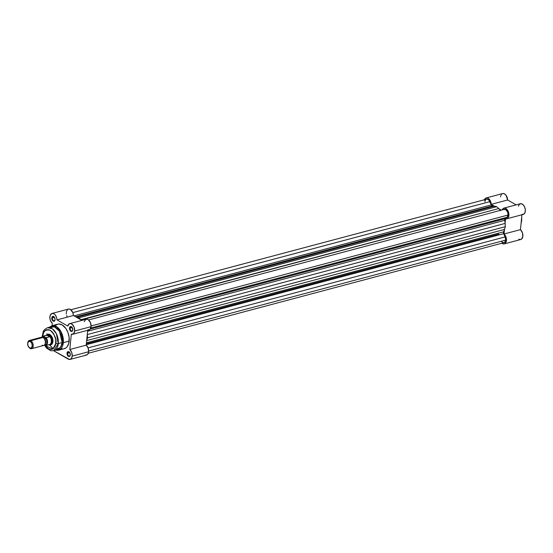 <?xml version="1.0" encoding="UTF-8"?>
<svg xmlns="http://www.w3.org/2000/svg" width="553" height="553" viewBox="0 0 553 553"><rect width="100%" height="100%" fill="white"/><g stroke="black" fill="none" stroke-linecap="round" stroke-linejoin="round"><path stroke-width="0.83" d="M521.32 220.799A1.7 0.698 5.6 0 0 521.714 220.412A1.7 0.698 -174.4 0 1 521.32 220.799M518.825 239.2L520.138 239.594L521.341 239.262L522.799 236.67L522.44 232.785L520.456 229.626L521.908 214.778L520.456 229.626L504.025 233.995L506.016 237.154L506.368 241.046L504.91 243.631L503.707 243.97L502.4 243.569A5.53 3.394 75.1 0 0 504.315 243.894A5.53 3.394 75.1 0 0 506.465 239.649A5.53 3.394 75.1 0 0 504.025 233.995L520.456 229.626A5.53 3.394 -104.9 0 1 522.889 235.281A5.53 3.394 -104.9 0 1 520.739 239.525L504.315 243.894M521.949 214.398L523.767 214.191L525.011 212.518L525.329 209.857L524.631 206.981L523.103 204.707L521.202 203.691L519.461 204.23L518.389 206.165M484.255 200.359L485.907 198.05L487.152 197.898L488.465 198.472L490.172 200.497L491.216 204.354L507.647 199.986L516.136 204.866L507.647 199.986L506.092 195.327L504.232 193.723L502.933 193.509M501.785 194.027L500.949 195.202M500.686 195.99L500.534 196.875M491.216 204.354L494.182 206.062L491.216 204.354L507.647 199.986A5.53 3.394 -104.9 0 0 502.649 193.564L486.225 197.939A5.53 3.394 75.1 0 1 491.216 204.354M498.993 208.827L501.281 210.14L498.993 208.827M502.145 209.946L503.424 208.322L505.255 208.177L507.115 209.546L508.47 212.041L508.926 214.944L508.587 216.887L507.343 218.559L505.518 218.767L505.11 222.97L505.518 218.767A5.53 3.394 75.1 0 0 506.776 218.801A5.53 3.394 75.1 0 0 508.629 212.587A5.53 3.394 75.1 0 0 503.928 208.115A5.53 3.394 75.1 0 0 502.159 209.905M504.44 229.792L504.025 233.995L504.44 229.792M506.776 218.801L523.2 214.433A5.53 3.394 -104.9 0 0 525.06 208.218A5.53 3.394 -104.9 0 0 520.352 203.746L503.928 208.115M484.456 199.73A5.53 3.394 75.1 0 1 486.225 197.939M521.403 219.949A1.7 0.698 -174.4 0 1 521.714 220.412L521.057 223.474M70.113 326.699L69.498 328.04L70.093 328.109A2.129 1.306 -104.9 0 0 71.123 330.729A2.129 1.306 -104.9 0 0 72.747 330.065A2.129 1.306 75.1 0 1 72.001 330.95A2.129 1.306 75.1 0 1 70.625 330.196A2.129 1.306 75.1 0 1 70.093 328.109L72.208 327.549L70.093 328.109A2.129 1.306 75.1 0 1 70.908 326.837A2.129 1.306 75.1 0 1 71.994 327.238A2.129 1.306 -104.9 0 0 70.093 328.109L69.498 328.04L69.643 329.484L70.902 331.295L72.125 331.282L72.768 329.92A2.551 1.569 75.1 0 1 72.72 330.217A2.551 1.569 75.1 0 1 70.798 331.226A2.551 1.569 75.1 0 1 69.498 328.04A2.551 1.569 75.1 0 1 71.897 327.113A2.551 1.569 75.1 0 1 72.768 329.92L71.966 327.203L71.033 326.526L70.113 326.699M88.286 353.256L503.983 242.663A4.251 2.613 -104.9 0 0 505.615 240.12L88.674 351.044L505.615 240.12A4.251 2.613 -104.9 0 0 505.083 236.926L503.679 233.67L86.275 344.719L503.679 233.67L505.083 236.926L88.065 347.872L505.083 236.926L505.636 239.331L505.387 241.17L504.329 242.532L502.781 242.546M503.693 209.622L505.594 209.525L507.626 212.027L508.076 215.027L507.011 217.294L90.796 328.026L507.011 217.294A4.251 2.613 -104.9 0 0 508.076 215.027L91.134 325.952L508.076 215.027A4.251 2.613 -104.9 0 0 507.018 210.859A4.251 2.613 -104.9 0 0 504.26 209.345L88.556 319.945M500.396 210.375A15.318 9.401 -104.9 0 0 498.723 208.571L496.663 206.684L494.479 206.131L76.39 317.215A15.318 9.401 75.1 0 1 76.68 317.277L78.872 317.83L80.925 319.717L498.723 208.571L496.663 206.684L78.872 317.83L76.68 317.277L494.479 206.131A15.318 9.401 -104.9 0 0 492.44 205.93L75.685 316.807L492.44 205.93L496.663 206.684L78.872 317.83L80.925 319.717A15.318 9.401 75.1 0 1 81.201 319.98L498.723 208.571L500.576 210.61M507.011 217.294L505.145 218.677L90.257 329.056L505.145 218.677A1.7 1.044 -104.9 0 0 504.758 220.281L87.595 331.261L504.758 220.281L505.138 223.412A15.318 9.401 -104.9 0 0 504.758 220.281L504.917 218.94L507.011 217.294M87.339 334.565L505.138 223.412L505.311 226.689L87.519 337.842L87.339 334.565L505.138 223.412L505.311 226.689L87.519 337.842L86.752 340.579L504.543 229.426L505.311 226.689L504.543 229.426L86.752 340.579A15.318 9.401 75.1 0 1 86.648 340.938L87.519 337.842L87.339 334.565A15.318 9.401 75.1 0 0 87.312 334.123L87.339 334.565M503.624 231.811A15.318 9.401 -104.9 0 0 504.543 229.426L503.624 231.811A1.7 1.044 -104.9 0 0 503.679 233.67L503.624 231.811L86.462 342.791L503.624 231.811M52.003 313.461L68.434 309.086A5.53 3.394 -104.9 0 1 73.425 315.507L57 319.876L67.743 326.056L57 319.876A5.53 3.394 75.1 0 0 52.003 313.461A5.53 3.394 75.1 0 0 49.853 317.705A5.53 3.394 75.1 0 0 52.286 323.36L52.058 325.71L52.286 323.36L50.413 320.512L49.853 317.616L50.316 315.058L52.113 313.433L54.021 313.841L55.369 315.113L56.641 317.685L57 319.876L73.425 315.507L81.913 320.387L73.425 315.507L72.823 312.611L489.84 201.658A4.251 2.613 -104.9 0 0 486.55 199.17L70.853 309.763M67.694 309.445L69.001 309.016L70.445 309.473L72.823 312.611L489.84 201.658L491.251 204.914L74.102 315.894L491.251 204.914A1.7 1.044 -104.9 0 0 492.44 205.93L491.486 205.343L489.039 200.317L488.023 199.419L486.446 199.204M502.38 242.332L501.619 241.661M484.919 201.762L485.596 199.833M67.632 353.201A2.129 1.306 -104.9 0 0 68.662 355.821A2.129 1.306 -104.9 0 0 70.286 355.157A2.129 1.306 75.1 0 1 69.54 356.042A2.129 1.306 75.1 0 1 68.164 355.289A2.129 1.306 75.1 0 1 67.632 353.201L69.747 352.641L67.632 353.201A2.129 1.306 75.1 0 1 68.448 351.929A2.129 1.306 75.1 0 1 69.533 352.33A2.129 1.306 -104.9 0 0 67.632 353.201L67.037 353.132L67.632 353.201M70.307 355.012A2.551 1.569 75.1 0 1 70.259 355.309A2.551 1.569 75.1 0 1 68.337 356.319A2.551 1.569 75.1 0 1 67.037 353.132L67.832 355.856L68.766 356.526L69.664 356.374L70.314 354.542L69.505 352.296L67.95 351.625L67.037 353.132A2.551 1.569 75.1 0 1 69.436 352.206A2.551 1.569 75.1 0 1 70.307 355.012M52.39 317.934A2.129 1.306 -104.9 0 0 53.42 320.553A2.129 1.306 -104.9 0 0 55.044 319.883A2.129 1.306 75.1 0 1 54.298 320.775A2.129 1.306 75.1 0 1 52.922 320.014A2.129 1.306 75.1 0 1 52.39 317.934L54.505 317.374L52.39 317.934A2.129 1.306 75.1 0 1 53.206 316.662A2.129 1.306 75.1 0 1 54.291 317.063A2.129 1.306 -104.9 0 0 52.39 317.934L51.795 317.864L52.39 317.934M55.058 319.745A2.551 1.569 75.1 0 1 55.017 320.042A2.551 1.569 75.1 0 1 53.088 321.051A2.551 1.569 75.1 0 1 51.795 317.864L52.59 320.581L53.523 321.258L54.422 321.106L55.072 319.275L54.263 317.021L52.708 316.357L51.795 317.864A2.551 1.569 75.1 0 1 54.187 316.938A2.551 1.569 75.1 0 1 55.058 319.745M50.53 344.457A5.108 3.131 -104.9 0 0 52.832 342.079A5.108 3.131 75.1 0 1 51 344.395M48.871 344.567L50.261 344.961L51.519 344.533L52.901 341.581A5.53 3.394 75.1 0 1 52.805 342.231A5.53 3.394 75.1 0 1 49.093 344.685M49.666 327.618L54.408 326.802L59.427 331.219L62.185 342.549A0.85 0.353 5.6 0 0 63.319 342.66L61.245 332.097L56.966 326.892L51.941 325.745A12.678 7.777 75.1 0 1 60.159 330.252A12.678 7.777 75.1 0 1 63.319 342.66L69.166 341.104A12.678 7.777 -104.9 0 0 66.007 328.696A12.678 7.777 -104.9 0 0 57.788 324.182L51.941 325.745L49.431 327.203M42.954 334.841A1.7 0.698 -174.4 0 0 42.429 335.277A1.7 0.698 -174.4 0 0 42.823 335.789L42.788 336.265L42.823 335.789C42.885 331.192 45.367 329.36 50.268 330.279C54.823 334.8 56.703 339.141 55.901 343.302A1.7 0.698 5.6 0 0 58.286 343.586L56.337 333.659L52.321 328.772L47.599 327.687A11.91 7.307 75.1 0 1 55.321 331.924A11.91 7.307 75.1 0 1 58.286 343.586L62.185 342.549A11.91 7.307 -104.9 0 0 59.212 330.888A11.91 7.307 -104.9 0 0 51.491 326.65L47.599 327.687C42.173 330.438 43.493 332.042 42.429 335.277A1.7 0.698 5.6 0 0 42.823 335.789L43.673 332.533L45.381 330.341L46.487 329.754L48.975 329.726L51.526 331.192L53.752 333.929L55.749 339.473L55.597 345.037L53.344 348.756L51.021 349.544L48.457 348.812L44.973 345.162M72.208 356.111A5.53 3.394 75.1 0 1 70.093 359.415A5.53 3.394 75.1 0 1 68.178 359.091L53.641 350.733L69.567 359.491L71.344 358.551L72.208 356.111L88.639 351.736L72.208 356.111L71.71 352.434L69.809 349.517A5.53 3.394 75.1 0 1 72.208 356.111M70.093 359.415L86.517 355.047A5.53 3.394 -104.9 0 0 88.639 351.736L88.134 348.065L86.233 345.148L87.692 330.3L86.233 345.148L69.809 349.517L71.302 334.289L69.809 349.517L86.233 345.148A5.53 3.394 -104.9 0 1 88.639 351.736L87.768 354.183L86.655 355.005L85.307 355.019M74.669 331.019A5.53 3.394 75.1 0 1 72.554 334.323A5.53 3.394 75.1 0 1 71.302 334.289L73.542 333.749L74.669 331.019L91.1 326.643L74.669 331.019L74.081 327.106L71.945 324.176L70.639 323.595L69.395 323.747L67.743 326.056A5.53 3.394 75.1 0 1 69.706 323.636A5.53 3.394 75.1 0 1 73.293 325.599A5.53 3.394 75.1 0 1 74.669 331.019M72.554 334.323L88.978 329.954A5.53 3.394 -104.9 0 0 91.1 326.643L90.505 322.738L88.376 319.8L87.063 319.226L85.819 319.378L84.167 321.68M87.727 329.92L89.966 329.381L91.1 326.643A5.53 3.394 -104.9 0 0 89.717 321.231A5.53 3.394 -104.9 0 0 86.137 319.268L69.706 323.636M67.335 309.777L66.388 311.871M66.298 312.542L66.325 313.973M66.609 315.431L67.127 316.821M61.528 348.632L62.323 348.798M63.878 348.784L65.994 347.872L67.169 346.71L68.786 343.261L69.146 337.565L68.04 332.747L65.869 328.489L62.178 324.936L58.984 324.023L57.477 324.279L55.487 325.53M55.556 350.222L58.459 350.243L64.307 348.687A12.678 7.777 -104.9 0 0 69.166 341.104L63.319 342.66A12.678 7.777 75.1 0 1 58.459 350.243L63.319 342.66A0.85 0.353 -174.4 0 1 62.185 342.549L58.286 343.586A11.91 7.307 75.1 0 1 53.724 350.713L58.286 343.586A1.7 0.698 -174.4 0 1 55.901 343.302L52.867 349.061L45.27 345.632M46.86 334.869L46.929 333.784M49.521 344.851L53.247 348.825M44.565 345.266L46.735 348.224L50.724 350.699L53.724 350.713L57.616 349.676A11.91 7.307 -104.9 0 0 62.185 342.549L60.56 347.471L55.549 349.752M46.576 335.229A5.53 3.394 75.1 0 1 51.014 335.505A5.53 3.394 75.1 0 1 52.901 341.581L52.217 337.441L50.537 335.021L49.155 334.226L47.807 334.24L46.279 335.747M48.374 334.524A5.108 3.131 75.1 0 1 51.118 335.623A5.108 3.131 -104.9 0 0 47.931 334.703M42.228 345.203A4.251 2.613 -104.9 0 0 45.332 342.908A4.251 2.613 -104.9 0 0 42.989 337.482A4.251 2.613 -104.9 0 0 40.362 338.18M45.07 344.056A3.532 2.164 -104.9 0 0 45.574 340.821A3.532 2.164 -104.9 0 0 43.735 337.924A3.532 2.164 75.1 0 1 45.311 343.71M28.88 347.319L29.205 347.678A4.251 2.613 -104.9 0 0 30.097 348.431A4.251 2.613 -104.9 0 0 33.201 346.137A4.251 2.613 -104.9 0 0 30.857 340.71L42.989 337.482A4.251 2.613 -104.9 0 0 41.516 337.233L29.385 340.461A4.251 2.613 75.1 0 1 30.857 340.71A4.251 2.613 -104.9 0 0 27.83 342.507L27.733 342.984A3.567 2.184 75.1 0 1 30.27 341.478L30.857 340.71L30.27 341.478L31.784 343.351L32.233 346.026L31.341 347.927L29.634 347.948A3.567 2.184 75.1 0 1 28.88 347.319A3.567 2.184 75.1 0 1 27.733 342.984M31.569 348.68L43.701 345.452A4.251 2.613 -104.9 0 0 45.332 341.809A4.251 2.613 -104.9 0 0 42.989 337.482L30.857 340.71A4.251 2.613 75.1 0 1 33.201 345.037A4.251 2.613 75.1 0 1 31.569 348.68A4.251 2.613 75.1 0 1 30.097 348.431L29.634 347.948L30.097 348.431A4.251 2.613 75.1 0 1 29.039 347.484M27.781 342.756A4.251 2.613 75.1 0 1 29.385 340.461M42.387 337.233A4.251 2.613 75.1 0 1 44.613 337.054A1.141 0.774 -60.1 0 1 43.735 337.924A1.141 0.774 119.9 0 0 44.613 337.054A4.251 2.613 75.1 0 1 46.977 341.692A4.251 2.613 75.1 0 1 44.924 345.079L46.286 344.36L46.832 343.199L46.708 340.067L44.613 337.054L43.542 336.742L42.18 337.461M46.652 335.201A5.108 3.131 75.1 0 1 47.468 334.765A5.108 3.131 75.1 0 1 49.231 335.07L50.143 334.828L49.231 335.07L49.763 336.818L45.809 337.662L46.991 340.005L47.254 342.653L46.21 345.058L45.042 345.535L44.337 345.127L45.042 345.535A4.721 2.896 75.1 0 0 47.254 342.653A4.721 2.896 75.1 0 0 45.809 337.662L43.424 336.286L46.196 337.772A4.894 3 75.1 0 1 47.51 342.528A4.894 3 75.1 0 1 45.623 345.604A4.894 3 75.1 0 1 45.422 345.646L45.208 345.611M41.669 337.524L43.3 336.106L46.874 335.159L49.763 336.818L46.874 335.159L49.908 336.701L47.123 335.097L49.231 335.07A5.108 3.131 -104.9 0 0 46.825 335.07L46.341 335.415M44.392 345.003L44.924 345.079M46.957 335.125L43.106 336.148A4.894 3 75.1 0 1 43.3 336.106L47.344 335.063A4.894 3 -104.9 0 0 46.957 335.125A4.894 3 -104.9 0 0 46.763 335.187A4.894 3 75.1 0 1 47.344 335.063L49.231 335.07L49.874 336.521A4.894 3 75.1 0 1 51.346 341.63A4.894 3 75.1 0 1 49.113 344.637M49.017 344.657L49.383 344.692A5.108 3.131 -104.9 0 0 52.079 340.814A5.108 3.131 -104.9 0 0 49.231 335.07A5.108 3.131 75.1 0 1 52.044 340.261A5.108 3.131 75.1 0 1 50.088 344.637A5.108 3.131 75.1 0 1 49.169 344.657M49.908 336.701L46.196 337.772A4.894 3 -104.9 0 1 47.51 342.494A4.894 3 -104.9 0 1 45.664 345.59A4.894 3 -104.9 0 1 45.422 345.646L49.473 344.581A4.894 3 -104.9 0 0 51.367 341.36A4.894 3 -104.9 0 0 49.874 336.521L49.908 336.701M41.883 337.178A4.721 2.896 75.1 0 1 43.424 336.286L43.3 336.196M43.3 336.106A4.894 3 -104.9 0 0 43.065 336.162A4.894 3 -104.9 0 0 41.814 337.185M29.634 347.948L28.113 346.067L27.671 343.399L28.562 341.498L30.27 341.478A3.567 2.184 75.1 0 1 32.233 346.026A3.567 2.184 75.1 0 1 29.634 347.948M521.693 216.99L521.714 220.405M498.771 234.071L86.365 343.786M42.429 335.277L42.36 336.528M43.106 336.148L41.779 337.185"/></g></svg>
